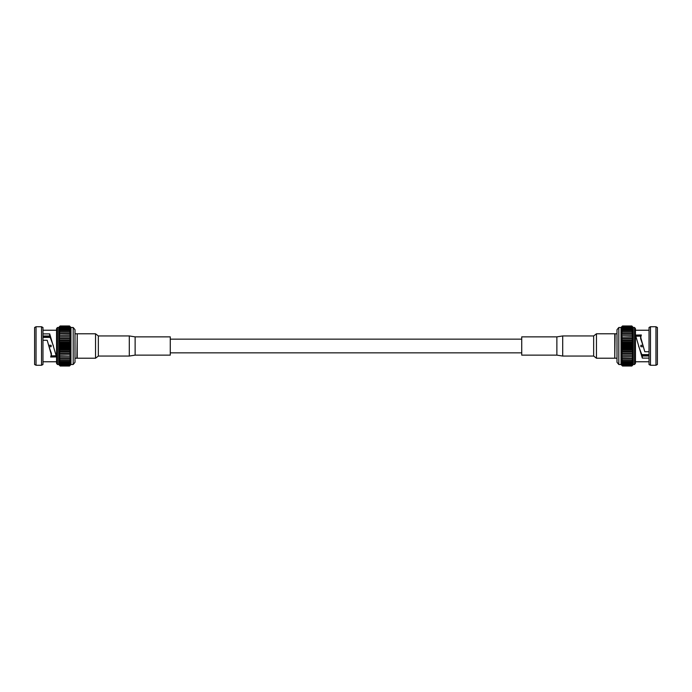 <?xml version="1.0" encoding="UTF-8"?>
<svg xmlns="http://www.w3.org/2000/svg" width="692" height="692" viewBox="0 0 692 692"><rect width="100%" height="100%" fill="white"/><g stroke="black" fill="none" stroke-linecap="round" stroke-linejoin="round"><path stroke-width="1.04" d="M618.804 364.511L618.804 327.489L616.996 329.712L616.996 362.288L618.804 364.511L621.044 364.511L621.044 327.489L622.489 325.984L631.839 325.984L633.284 327.584L631.839 326.001L622.489 326.001L621.044 327.584L622.489 326.183L621.044 327.887L622.489 326.607L621.044 328.389L622.489 327.23L621.044 329.089L622.489 328.069L621.044 329.963L622.489 329.098L621.044 331.018L622.489 330.318L621.044 332.238L622.489 331.71L621.044 333.613L622.489 333.25L621.044 335.118L622.489 334.937L621.044 336.745L622.489 336.745L621.044 336.745M631.839 326.001L622.489 325.984L621.044 327.489L618.804 327.489M631.839 326.243L633.284 327.887L631.839 326.243L622.489 326.243M631.839 326.183L622.489 326.183M631.839 326.702L633.284 328.389L631.839 326.702L622.489 326.702M631.839 326.607L622.489 326.607M631.839 327.368L633.284 328.389L633.284 329.089L631.839 327.368L622.489 327.368M631.839 327.23L622.489 327.23M631.839 328.233L633.284 329.089L633.284 329.963L631.839 328.233L622.489 328.233M631.839 328.069L622.489 328.069M631.839 329.297L633.284 329.963L633.284 331.018L631.839 329.297L622.489 329.297M631.839 329.098L622.489 329.098M631.839 330.551L633.284 331.018L633.284 332.238L631.839 330.551L622.489 330.551M631.839 330.318L622.489 330.318M631.839 331.961L633.284 332.238L633.284 333.613L631.839 331.961L622.489 331.961M631.839 331.71L622.489 331.71M631.839 333.535L633.284 333.613L633.284 335.118L631.839 333.535L622.489 333.535M631.839 333.25L622.489 333.25M631.839 335.239L633.284 335.118L633.284 336.745L631.839 335.239L622.489 335.239M631.839 334.937L622.489 334.937M631.839 337.065L633.284 336.745L633.284 338.466L631.839 337.065L622.489 337.065L621.044 338.466L633.284 338.466L633.284 340.282L631.839 338.993L622.489 338.993L621.044 340.282L633.284 340.282L633.284 342.151L631.839 340.992L622.489 340.992L621.044 342.151L633.284 342.151L633.284 344.062L631.839 343.05L622.489 343.05L621.044 344.062L633.284 344.062L633.284 346L631.839 345.135L622.489 345.135L621.044 346L633.284 346L633.284 347.938L631.839 347.228L622.489 347.228L621.044 347.938L633.284 347.938L633.284 349.849L631.839 349.313L622.489 349.313L621.044 349.849L633.284 349.849L633.284 351.718L621.044 351.718L633.284 351.718L633.284 353.534L621.044 353.534L633.284 353.534L633.284 355.255L621.044 355.255L622.489 356.761L621.044 356.882L622.489 358.465L621.044 358.387L622.489 360.039L621.044 359.762L622.489 361.449L621.044 360.982L622.489 362.703L621.044 362.037L622.489 363.767L621.044 362.911L622.489 365.393L621.044 364.113L622.489 365.817L621.044 364.416L622.489 366.016L621.044 364.511M631.839 336.745L622.489 337.065M631.839 338.993L633.284 338.466M631.839 338.647L621.044 338.466M631.839 340.992L633.284 340.282M631.839 340.637L621.044 340.282M631.839 343.05L633.284 342.151M631.839 342.687L622.489 342.687L621.044 342.151M631.839 345.135L633.284 344.062M631.839 344.772L622.489 344.772L621.044 344.062M631.839 347.228L633.284 346M631.839 346.865L622.489 346.865L621.044 346M631.839 349.313L633.284 347.938M631.839 348.95L622.489 348.95L621.044 347.938M631.839 351.363L633.284 349.849M631.839 351.008L622.489 351.008L621.044 349.849M631.839 353.353L633.284 351.718M631.839 353.007L622.489 353.007L621.044 351.718M631.839 355.255L633.284 353.534M631.839 354.935L622.489 354.935L621.044 353.534M631.839 357.063L633.284 355.255L633.284 356.882L622.489 357.063M631.839 356.761L622.489 356.761M631.839 358.75L633.284 356.882L633.284 358.387L631.839 358.75L622.489 358.75M631.839 358.465L622.489 358.465M631.839 360.29L633.284 358.387L633.284 359.762L631.839 360.29L622.489 360.29M631.839 360.039L622.489 360.039M631.839 361.682L633.284 359.762L633.284 360.982L631.839 361.682L622.489 361.682M631.839 361.449L622.489 361.449M631.839 362.902L633.284 360.982L633.284 362.037L631.839 362.902L622.489 362.902M631.839 362.703L622.489 362.703M631.839 363.931L633.284 362.037L633.284 362.911L631.839 363.931L622.489 363.931M631.839 363.767L622.489 363.767M631.839 364.77L633.284 362.911L631.839 364.77L622.489 364.77M631.839 364.632L622.489 364.632M631.839 365.393L633.284 363.611L631.839 365.393L622.489 365.393M631.839 365.298L622.489 365.298M631.839 365.817L633.284 364.113L631.839 365.817L622.489 365.817M631.839 365.757L622.489 365.757M622.489 366.016L631.839 366.016L633.284 364.416L634.547 364.511L634.547 327.489L635.455 328.605L635.455 363.395L634.547 364.511M631.839 365.999L622.489 365.999M633.206 364.597L631.839 366.016M650.471 365.264L650.471 326.736L655.955 326.736L655.955 365.264L650.471 365.264L649.027 364.511L649.027 327.489L650.471 326.736M641.752 354.788L649.027 354.788M655.955 365.264L657.4 364.511L657.4 327.489L655.955 326.736M649.027 355.316L641.994 355.316M641.674 354.615L649.027 354.615M643.396 346.701L640.878 346.701L640.878 345.299L642.972 345.299M640.878 337.385L640.878 336.684L640.878 337.385M635.455 361.769L649.027 361.769M649.027 358.101L642.314 358.101L635.472 335.075L641.363 334.989L640.61 337.047L644.788 351.718L649.027 351.718M649.027 355.973L642.314 355.973L642.314 358.101M642.314 355.973L638.56 346M643.197 346L640.61 338.622L640.61 337.047M635.697 336.234L641.069 336.122M616.996 333.786L615.11 333.786L614.773 357.885M596.452 358.214L593.649 356.051L562.7 356.051L556.87 355.134L521.725 355.134L521.725 336.866L556.87 336.866L562.7 335.949L593.649 335.949L596.452 333.786L614.773 333.786L614.773 358.214L596.452 358.214L596.452 333.786M73.196 327.489L73.196 364.511L75.004 362.288L75.004 329.712L73.196 327.489L70.956 327.489L70.956 364.511L69.511 366.016L60.161 366.016L58.716 364.416L60.161 365.999L69.511 365.999L70.956 364.416L69.511 365.817L70.956 364.113L69.511 365.393L70.956 363.611L69.511 364.77L70.956 362.911L69.511 363.931L70.956 362.037L69.511 362.902L70.956 360.982L69.511 361.682L70.956 359.762L69.511 360.29L70.956 358.387L69.511 358.75L70.956 356.882L69.511 357.063L70.956 355.255L69.511 355.255L70.956 355.255M60.161 365.999L69.511 366.016L70.956 364.511L73.196 364.511M60.161 365.757L58.716 364.113L60.161 365.757L69.511 365.757M60.161 365.817L69.511 365.817M60.161 365.298L58.716 363.611L60.161 365.298L69.511 365.298M60.161 365.393L69.511 365.393M60.161 364.632L58.716 363.611L58.716 362.911L60.161 364.632L69.511 364.632M60.161 364.77L69.511 364.77M60.161 363.767L58.716 362.911L58.716 362.037L60.161 363.767L69.511 363.767M60.161 363.931L69.511 363.931M60.161 362.703L58.716 362.037L58.716 360.982L60.161 362.703L69.511 362.703M60.161 362.902L69.511 362.902M60.161 361.449L58.716 360.982L58.716 359.762L60.161 361.449L69.511 361.449M60.161 361.682L69.511 361.682M60.161 360.039L58.716 359.762L58.716 358.387L60.161 360.039L69.511 360.039M60.161 360.29L69.511 360.29M60.161 358.465L58.716 358.387L58.716 356.882L60.161 358.465L69.511 358.465M60.161 358.75L69.511 358.75M60.161 356.761L58.716 356.882L58.716 355.255L60.161 356.761L69.511 356.761M60.161 357.063L69.511 357.063M60.161 354.935L58.716 355.255L58.716 353.534L60.161 354.935L69.511 354.935L70.956 353.534L58.716 353.534L58.716 351.718L60.161 353.007L69.511 353.007L70.956 351.718L58.716 351.718L58.716 349.849L60.161 351.008L69.511 351.008L70.956 349.849L58.716 349.849L58.716 347.938L60.161 348.95L69.511 348.95L70.956 347.938L58.716 347.938L58.716 346L60.161 346.865L69.511 346.865L70.956 346L58.716 346L58.716 344.062L60.161 344.772L69.511 344.772L70.956 344.062L58.716 344.062L58.716 342.151L60.161 342.687L69.511 342.687L70.956 342.151L58.716 342.151L58.716 340.282L70.956 340.282L58.716 340.282L58.716 338.466L70.956 338.466L58.716 338.466L58.716 336.745L70.956 336.745L69.511 335.239L70.956 335.118L69.511 333.535L70.956 333.613L69.511 331.961L70.956 332.238L69.511 330.551L70.956 331.018L69.511 329.297L70.956 329.963L69.511 328.233L70.956 329.089L69.511 326.607L70.956 327.887L69.511 326.183L70.956 327.584L69.511 325.984L70.956 327.489M60.161 355.255L69.511 354.935M60.161 353.007L58.716 353.534M60.161 353.353L70.956 353.534M60.161 351.008L58.716 351.718M60.161 351.363L70.956 351.718M60.161 348.95L58.716 349.849M60.161 349.313L69.511 349.313L70.956 349.849M60.161 346.865L58.716 347.938M60.161 347.228L69.511 347.228L70.956 347.938M60.161 344.772L58.716 346M60.161 345.135L69.511 345.135L70.956 346M60.161 342.687L58.716 344.062M60.161 343.05L69.511 343.05L70.956 344.062M60.161 340.637L58.716 342.151M60.161 340.992L69.511 340.992L70.956 342.151M60.161 338.647L58.716 340.282M60.161 338.993L69.511 338.993L70.956 340.282M60.161 336.745L58.716 338.466M60.161 337.065L69.511 337.065L70.956 338.466M60.161 334.937L58.716 336.745L58.716 335.118L69.511 334.937M60.161 335.239L69.511 335.239M60.161 333.25L58.716 335.118L58.716 333.613L60.161 333.25L69.511 333.25M60.161 333.535L69.511 333.535M60.161 331.71L58.716 333.613L58.716 332.238L60.161 331.71L69.511 331.71M60.161 331.961L69.511 331.961M60.161 330.318L58.716 332.238L58.716 331.018L60.161 330.318L69.511 330.318M60.161 330.551L69.511 330.551M60.161 329.098L58.716 331.018L58.716 329.963L60.161 329.098L69.511 329.098M60.161 329.297L69.511 329.297M60.161 328.069L58.716 329.963L58.716 329.089L60.161 328.069L69.511 328.069M60.161 328.233L69.511 328.233M60.161 327.23L58.716 329.089L60.161 327.23L69.511 327.23M60.161 327.368L69.511 327.368M60.161 326.607L58.716 328.389L60.161 326.607L69.511 326.607M60.161 326.702L69.511 326.702M60.161 326.183L58.716 327.887L60.161 326.183L69.511 326.183M60.161 326.243L69.511 326.243M69.511 325.984L60.161 325.984L58.716 327.584L57.453 327.489L57.453 364.511L56.545 363.395L56.545 328.605L57.453 327.489M60.161 326.001L69.511 326.001M58.794 327.402L60.161 325.984M41.529 326.736L41.529 365.264L36.045 365.264L36.045 326.736L41.529 326.736L42.973 327.489L42.973 364.511L41.529 365.264M50.248 337.212L42.973 337.212M36.045 326.736L34.6 327.489L34.6 364.511L36.045 365.264M42.973 336.684L50.006 336.684M50.326 337.385L42.973 337.385M48.604 345.299L51.121 345.299L51.121 346.701L49.028 346.701M51.121 354.615L51.121 355.316L51.121 354.615M56.545 330.231L42.973 330.231M42.973 333.899L49.686 333.899L56.528 356.925L50.637 357.011L51.39 354.953L47.212 340.282L42.973 340.282M42.973 336.027L49.686 336.027L49.686 333.899M49.686 336.027L53.44 346M48.803 346L51.39 353.378L51.39 354.953M56.303 355.766L50.931 355.878M75.004 358.214L76.89 358.214L77.227 334.115M95.548 333.786L98.35 335.949L129.3 335.949L135.13 336.866L170.275 336.866L170.275 355.134L135.13 355.134L129.3 356.051L98.35 356.051L95.548 358.214L77.227 358.214L77.227 333.786L95.548 333.786L95.548 358.214M556.87 355.134L556.87 336.866M562.7 356.051L562.7 335.949M593.649 356.051L593.649 335.949M135.13 336.866L135.13 355.134M129.3 335.949L129.3 356.051M98.35 335.949L98.35 356.051M521.725 339.149L170.275 339.149M521.725 352.851L170.275 352.851M633.284 327.489L634.547 327.489M635.455 330.231L649.027 330.231M636.389 335.62L640.463 335.62M616.996 358.214L615.11 358.214M58.716 364.511L57.453 364.511M56.545 361.769L42.973 361.769M55.611 356.38L51.537 356.38M75.004 333.786L76.89 333.786"/></g></svg>
